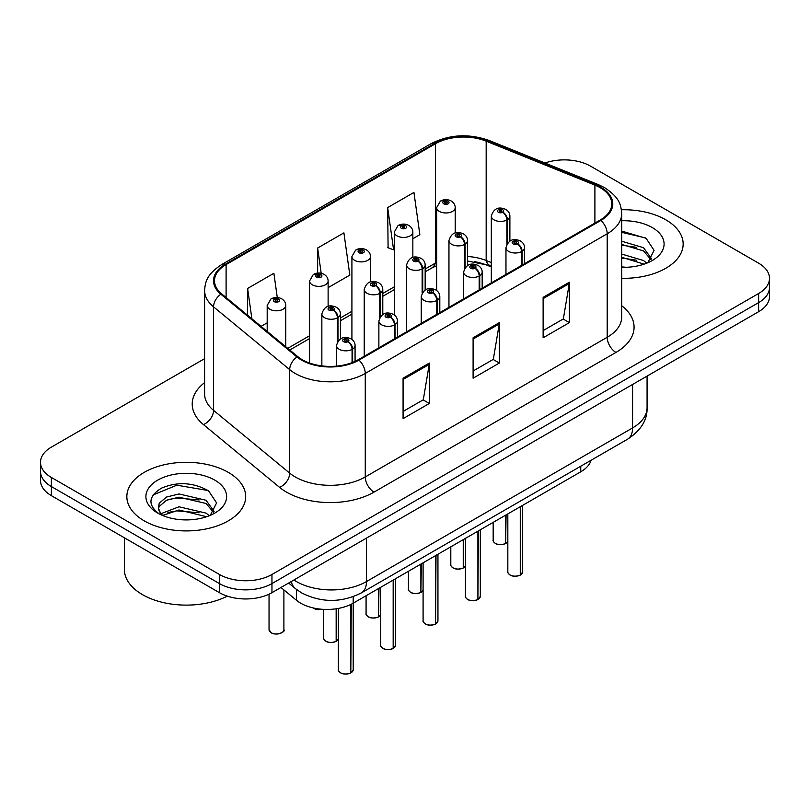 <?xml version="1.0" encoding="UTF-8"?>
<svg xmlns="http://www.w3.org/2000/svg" width="810" height="810" viewBox="0 0 810 810"><rect width="100%" height="100%" fill="white"/><g stroke="black" fill="none" stroke-linecap="round" stroke-linejoin="round"><path stroke-width="1.21" d="M491.316 266.935L487.448 265.366A49.511 28.583 0 0 0 474.528 261.63M591.097 460.262A37.139 21.445 180 0 1 580.75 471.805L353.2 603.177A37.139 21.445 180 0 1 296.521 600.321L280.949 587.483M665.749 219.773A59.413 34.303 0 0 0 621.402 209.76A59.413 34.303 0 0 1 665.749 219.773A59.413 34.303 0 0 1 683.154 244.033A59.413 34.303 0 0 0 665.749 219.773M228.278 472.351A59.413 34.303 0 0 0 163.519 464.92A59.413 34.303 0 0 0 126.846 496.611A59.413 34.303 0 0 0 144.251 520.87A59.413 34.303 0 0 0 209 528.302A59.413 34.303 0 0 0 245.683 496.611A59.413 34.303 0 0 0 228.278 472.351A59.413 34.303 0 0 0 163.519 464.92A59.413 34.303 0 0 0 126.846 496.611A59.413 34.303 0 0 0 144.251 520.87A59.413 34.303 0 0 0 209 528.302A59.413 34.303 0 0 0 245.683 496.611A59.413 34.303 0 0 0 228.278 472.351M600.19 187.687A39.609 22.872 180 0 1 611.793 203.857A39.609 22.872 180 0 1 600.19 220.026L358.263 359.711A39.609 22.872 180 0 1 297.796 356.653L221.667 293.878A39.609 22.872 180 0 1 214.508 280.756A39.609 22.872 180 0 1 226.101 264.587L435.446 143.734A39.609 22.872 180 0 1 486.172 141.163L594.904 185.125A39.609 22.872 180 0 1 600.19 187.687M600.888 187.282A40.601 23.439 0 0 0 595.471 184.65L486.739 140.697A40.601 23.439 0 0 0 434.747 143.329L225.403 264.182A40.601 23.439 0 0 0 220.857 294.202L296.986 356.977A40.601 23.439 0 0 0 358.962 360.116L600.888 220.431A40.601 23.439 0 0 0 600.888 187.282M204.596 358.668L51.374 447.13A37.139 21.445 0 0 0 40.5 462.297L40.5 480.492A37.139 21.445 0 0 0 51.374 495.649L219.439 592.677L219.439 583.585A37.139 21.445 0 0 0 271.958 583.585L758.626 302.606A37.139 21.445 0 0 0 769.5 287.439A37.139 21.445 0 0 1 758.626 302.606L271.958 583.585A37.139 21.445 0 0 1 219.439 583.585L51.374 486.557L219.439 583.585L219.439 574.482A37.139 21.445 0 0 0 271.958 574.482L758.626 293.503A37.139 21.445 0 0 0 769.5 278.346A37.139 21.445 0 0 0 758.626 263.189L590.561 166.161A37.139 21.445 0 0 0 544.948 163.023M40.5 471.39A37.139 21.445 0 0 0 51.374 486.557A37.139 21.445 0 0 1 40.5 471.39M403.076 378.209L403.076 418.638L429.33 403.471L429.33 363.042L403.076 378.209M403.076 411.46L423.296 399.786L429.229 364.389A9.902 5.721 -120 0 0 429.33 363.042M423.124 399.887L429.33 403.471M543.125 297.351L543.125 337.78L569.379 322.613L569.379 282.184L543.125 297.351M543.125 330.601L563.345 318.927L569.278 283.53A9.902 5.721 -120 0 0 569.379 282.184M563.173 319.029L569.379 322.613M473.101 337.78L473.101 378.209L499.355 363.042L499.355 322.613L473.101 337.78M473.101 371.031L493.32 359.356L499.254 323.959A9.902 5.721 -120 0 0 499.355 322.613M493.148 359.458L499.355 363.042M491.316 262.592L486.172 260.516A39.609 22.872 0 0 0 467.522 256.497M436.641 262.41A39.609 22.872 0 0 0 435.446 263.078L425.159 269.021M394.278 286.841L382.786 293.473M351.915 311.303L340.423 317.935M309.552 335.765L287.732 348.351M621.695 278.316A59.413 34.303 0 0 0 683.154 244.033A59.413 34.303 0 0 1 621.695 278.316M40.5 462.297A37.139 21.445 0 0 0 51.374 477.454L219.439 574.482M412.847 238.727L419.853 234.677L413.93 192.436L387.666 207.593L388.091 247.779M277.273 297.503L273.881 273.294L247.617 288.451L247.617 315.282M328.121 287.641L349.829 275.106L343.906 232.865L317.642 248.022L317.642 273.081M317.642 248.022L321.185 273.264M387.666 207.593L393.599 249.834L394.278 249.44M393.599 249.834L387.666 247.627M261.063 326.359L267.189 322.825M247.617 288.451L251.88 318.786M219.439 592.677A37.139 21.445 0 0 0 271.958 592.677L758.626 311.698A37.139 21.445 0 0 0 769.5 296.541L769.5 278.346M520.222 575.151C515.808 576.578 512.416 576.528 510.057 575.029C508.103 573.338 507.364 572.285 507.829 571.88A7.432 4.293 0 0 0 510.006 574.908A7.432 4.293 0 0 0 520.273 575.039L520.101 575.14A7.179 4.141 180 0 1 510.178 575.009M520.273 574.736L520.729 506.452M522.096 265.113L522.096 251.262A6.186 3.726 -122.2 0 0 517.539 243.79A3.098 1.782 0 0 0 517.438 241.319A3.098 1.782 0 0 0 513.064 241.319A3.098 1.782 0 0 0 513.064 243.85A3.098 1.782 0 0 0 517.347 243.901L516.091 243.111A1.235 0.719 180 0 1 514.38 243.091A1.235 0.719 180 0 1 514.016 242.585A1.235 0.719 180 0 1 514.775 241.927A1.235 0.719 180 0 1 516.132 242.079A1.235 0.719 180 0 1 516.486 242.585A1.235 0.719 180 0 1 516.162 243.071L517.539 243.79M517.347 243.901A6.186 3.412 62.1 0 1 521.529 251.596A9.285 5.356 180 0 1 508.69 251.434A9.285 5.356 180 0 1 505.966 247.637C508.346 240.023 513.196 237.816 520.536 241.015C523.159 242.676 524.495 244.883 524.536 247.637A9.285 5.356 180 0 1 522.096 251.262M521.529 265.447L521.529 251.596M520.273 575.039L520.273 506.726M505.572 543.591C501.157 545.008 497.765 544.968 495.396 543.459C493.452 541.769 492.713 540.726 493.179 540.31A7.432 4.293 0 0 0 495.345 543.348A7.432 4.293 0 0 0 505.622 543.48L505.45 543.571A7.179 4.141 180 0 1 495.528 543.449M505.622 543.176L506.078 514.917M507.445 243.243L507.445 219.702A6.186 3.726 -122.2 0 0 502.878 212.23A3.098 1.782 0 0 0 502.787 209.76A3.098 1.782 0 0 0 498.413 209.76A3.098 1.782 0 0 0 498.413 212.291A3.098 1.782 0 0 0 502.696 212.341L501.441 211.552A1.235 0.719 180 0 1 499.729 211.531A1.235 0.719 180 0 1 499.365 211.025A1.235 0.719 180 0 1 500.124 210.367A1.235 0.719 180 0 1 501.481 210.519A1.235 0.719 180 0 1 501.835 211.025A1.235 0.719 180 0 1 501.511 211.501L502.878 212.23M502.696 212.341A6.186 3.412 62.1 0 1 506.878 220.026A9.285 5.356 180 0 1 494.039 219.864A9.285 5.356 180 0 1 491.316 216.078C493.685 208.464 498.545 206.256 505.885 209.456C508.508 211.116 509.844 213.324 509.885 216.078A9.285 5.356 180 0 1 507.445 219.702M506.878 244.134L506.878 220.026M505.622 543.48L505.622 515.18M455.21 232.966L455.21 207.613A9.285 5.356 180 0 1 449.479 212.564A9.285 5.356 180 0 1 439.364 211.41A9.285 5.356 180 0 1 436.641 207.613L440.346 201.174A6.186 3.726 57.8 0 1 443.647 201.356A3.098 1.782 0 0 0 443.738 203.826A3.098 1.782 0 0 0 448.122 203.826A3.098 1.782 0 0 0 448.122 201.295A3.098 1.782 0 0 0 443.839 201.244L445.095 202.034A1.235 0.719 180 0 1 446.806 202.054A1.235 0.719 180 0 1 447.171 202.561A1.235 0.719 180 0 1 446.401 203.219A1.235 0.719 180 0 1 445.054 203.067A1.235 0.719 180 0 1 444.69 202.561A1.235 0.719 180 0 1 445.014 202.085L443.647 201.356M445.095 203.087L445.095 202.034M443.839 201.244A6.186 3.412 -117.9 0 0 440.944 200.829A6.186 3.412 -117.9 0 0 440.67 201.001M445.014 203.047L445.014 202.085M621.695 266.905L626.413 267.29M621.695 254.067L643.525 260.526L646.795 263.159M621.695 257.276L644.112 264.151M621.695 241.228L643.525 247.698L651.564 258.805M621.695 244.438L643.525 250.908L650.926 259.635M621.695 267.31A40.358 23.308 0 0 0 652.283 260.506A40.358 23.308 0 0 0 652.283 227.559A40.358 23.308 0 0 0 621.695 220.765M647.757 262.764L654.075 250.351L646.076 238.292L621.695 231.093M621.695 232.338L645.529 237.927M621.695 245.167L636.599 247.364M621.695 258.005L636.599 260.202M124.365 537.789L124.365 569.379A61.894 35.731 0 0 0 142.499 594.651A61.894 35.731 0 0 0 227.286 596.14M179.506 519.585L188.932 519.858M160.998 513.661L179.02 506.787L206.044 513.105L209.324 515.737M162.658 515.393L179.02 509.996L206.641 516.719M161.281 514.917L158.385 508.133A27.985 16.16 0 0 0 162.901 515.616M158.385 508.133L159.236 503.233L166.475 497.056L179.02 493.948L206.044 500.266L214.083 511.373M158.456 508.528L159.236 506.442L166.475 500.266L179.02 497.158L206.044 503.476L213.455 512.214M210.276 515.342L216.604 502.919L208.605 490.87C193.266 482.325 177.562 481.423 161.504 488.136C148.331 496.277 147.501 504.822 159.013 513.783L159.155 513.874M214.802 480.127A40.358 23.308 0 0 0 157.717 480.127A40.358 23.308 0 0 0 157.717 513.084A40.358 23.308 0 0 0 214.802 513.084A40.358 23.308 0 0 0 214.802 480.127M153.12 494.92L176.813 485.19L208.059 490.506M167.923 499.638L176.813 498.028L199.118 499.942M167.923 512.477L176.813 510.867L199.118 512.781M477.859 599.613C473.445 601.03 470.053 600.99 467.684 599.481C465.74 597.8 465.001 596.747 465.456 596.342A7.432 4.293 0 0 0 467.633 599.37A7.432 4.293 0 0 0 477.91 599.501L477.738 599.592A7.179 4.141 180 0 1 467.815 599.471M477.91 599.197L478.366 530.914M479.733 289.575L479.733 275.724A6.186 3.726 -122.2 0 0 475.166 268.252A3.098 1.782 0 0 0 475.075 265.781A3.098 1.782 0 0 0 470.701 265.781A3.098 1.782 0 0 0 470.701 268.312A3.098 1.782 0 0 0 474.984 268.363L473.728 267.573A1.235 0.719 180 0 1 472.017 267.553A1.235 0.719 180 0 1 471.653 267.047A1.235 0.719 180 0 1 472.412 266.389A1.235 0.719 180 0 1 473.769 266.541A1.235 0.719 180 0 1 474.123 267.047A1.235 0.719 180 0 1 473.799 267.533L475.166 268.252M474.984 268.363A6.186 3.412 62.1 0 1 479.166 276.048A9.285 5.356 180 0 1 466.327 275.886A9.285 5.356 180 0 1 463.603 272.099C465.973 264.485 470.833 262.278 478.173 265.477C480.796 267.138 482.132 269.345 482.173 272.099A9.285 5.356 180 0 1 479.733 275.724M479.166 289.909L479.166 276.048M477.91 599.501L477.91 531.178M435.486 624.075C431.082 625.492 427.69 625.452 425.321 623.943C423.377 622.252 422.638 621.209 423.093 620.794A7.432 4.293 0 0 0 425.27 623.832A7.432 4.293 0 0 0 435.537 623.963L435.375 624.054A7.179 4.141 180 0 1 425.442 623.933M435.537 623.649L436.003 555.376M437.37 314.037L437.37 300.176A6.186 3.726 -122.2 0 0 432.803 292.714A3.098 1.782 0 0 0 432.712 290.243A3.098 1.782 0 0 0 428.338 290.243A3.098 1.782 0 0 0 428.338 292.764A3.098 1.782 0 0 0 432.611 292.825L431.355 292.035A1.235 0.719 180 0 1 429.644 292.015A1.235 0.719 180 0 1 429.29 291.509A1.235 0.719 180 0 1 430.049 290.841A1.235 0.719 180 0 1 431.396 291.003A1.235 0.719 180 0 1 431.76 291.509A1.235 0.719 180 0 1 431.436 291.985L432.803 292.714M432.611 292.825A6.186 3.412 62.1 0 1 436.792 300.51A9.285 5.356 180 0 1 423.964 300.348A9.285 5.356 180 0 1 421.24 296.561C423.61 288.937 428.47 286.73 435.81 289.94C438.433 291.59 439.759 293.807 439.81 296.561A9.285 5.356 180 0 1 437.37 300.176M436.792 314.361L436.792 300.51M435.537 623.963L435.537 555.64M393.123 648.526C388.719 649.954 385.327 649.904 382.958 648.405C381.014 646.714 380.275 645.661 380.73 645.256A7.432 4.293 0 0 0 382.907 648.294A7.432 4.293 0 0 0 393.174 648.415L393.012 648.516A7.179 4.141 180 0 1 383.079 648.385M393.174 648.111L393.64 579.838M395.007 338.489L395.007 324.638A6.186 3.726 -122.2 0 0 390.44 317.176A3.098 1.782 0 0 0 390.349 314.705A3.098 1.782 0 0 0 385.975 314.705A3.098 1.782 0 0 0 385.975 317.226A3.098 1.782 0 0 0 390.248 317.277L388.992 316.487A1.235 0.719 180 0 1 387.281 316.467A1.235 0.719 180 0 1 386.917 315.961A1.235 0.719 180 0 1 387.686 315.303A1.235 0.719 180 0 1 389.033 315.454A1.235 0.719 180 0 1 389.397 315.961A1.235 0.719 180 0 1 389.073 316.447L390.44 317.176M390.248 317.277A6.186 3.412 62.1 0 1 394.429 324.972A9.285 5.356 180 0 1 381.591 324.81A9.285 5.356 180 0 1 378.877 321.013C381.247 313.399 386.107 311.192 393.437 314.391C396.07 316.052 397.396 318.259 397.447 321.013A9.285 5.356 180 0 1 395.007 324.638M394.429 338.823L394.429 324.972M393.174 648.415L393.174 580.102M350.76 672.988C346.346 674.406 342.964 674.365 340.595 672.857C338.651 671.176 337.902 670.123 338.367 669.718A7.432 4.293 0 0 0 340.544 672.745A7.432 4.293 0 0 0 350.811 672.877L350.649 672.978A7.179 4.141 180 0 1 340.716 672.847M350.811 672.573L351.267 604.219M352.644 362.404L352.644 349.1A6.186 3.726 -122.2 0 0 348.077 341.628A3.098 1.782 0 0 0 347.986 339.157A3.098 1.782 0 0 0 343.602 339.157A3.098 1.782 0 0 0 343.602 341.688A3.098 1.782 0 0 0 347.885 341.739L346.629 340.949A1.235 0.719 180 0 1 344.918 340.929A1.235 0.719 180 0 1 344.554 340.423A1.235 0.719 180 0 1 345.323 339.765A1.235 0.719 180 0 1 346.67 339.916A1.235 0.719 180 0 1 347.034 340.423A1.235 0.719 180 0 1 346.71 340.909L348.077 341.628M347.885 341.739A6.186 3.412 62.1 0 1 352.067 349.424A9.285 5.356 180 0 1 339.228 349.272A9.285 5.356 180 0 1 336.514 345.475C338.884 337.861 343.744 335.654 351.074 338.853C353.697 340.514 355.033 342.721 355.074 345.475A9.285 5.356 180 0 1 352.644 349.1M352.067 362.627L352.067 349.424M350.811 672.877L350.811 604.442M412.847 257.428L412.847 232.075A9.285 5.356 180 0 1 407.116 237.026A9.285 5.356 180 0 1 397.001 235.862A9.285 5.356 180 0 1 394.278 232.075L397.983 225.636A6.186 3.726 57.8 0 1 401.284 225.818A3.098 1.782 0 0 0 401.375 228.288A3.098 1.782 0 0 0 405.749 228.288A3.098 1.782 0 0 0 405.749 225.757A3.098 1.782 0 0 0 401.476 225.706L402.732 226.496A1.235 0.719 180 0 1 404.443 226.516A1.235 0.719 180 0 1 404.798 227.023A1.235 0.719 180 0 1 404.038 227.681A1.235 0.719 180 0 1 402.692 227.529L402.651 226.537L401.284 225.818M402.732 227.549L402.732 226.496M401.476 225.706A6.186 3.412 -117.9 0 0 398.581 225.291A6.186 3.412 -117.9 0 0 398.307 225.464M402.692 227.529A1.235 0.719 180 0 1 402.327 227.023A1.235 0.719 180 0 1 402.651 226.537M370.484 281.89L370.484 256.537A9.285 5.356 180 0 1 364.753 261.488A9.285 5.356 180 0 1 354.638 260.324A9.285 5.356 180 0 1 351.915 256.537L355.62 250.087A6.186 3.726 57.8 0 1 358.921 250.27A3.098 1.782 0 0 0 359.012 252.74A3.098 1.782 0 0 0 363.386 252.74A3.098 1.782 0 0 0 363.386 250.219A3.098 1.782 0 0 0 359.113 250.168L360.359 250.958A1.235 0.719 180 0 1 362.07 250.978A1.235 0.719 180 0 1 362.434 251.485A1.235 0.719 180 0 1 361.675 252.143A1.235 0.719 180 0 1 360.328 251.991L360.359 250.958M359.113 250.168A6.186 3.412 -117.9 0 0 356.218 249.743A6.186 3.412 -117.9 0 0 355.944 249.925M360.288 251.961L360.288 250.999L358.921 250.27M360.328 251.991A1.235 0.719 180 0 1 359.964 251.485A1.235 0.719 180 0 1 360.288 250.999M328.121 306.342L328.121 280.989A9.285 5.356 180 0 1 322.39 285.95A9.285 5.356 180 0 1 312.275 284.786A9.285 5.356 180 0 1 309.552 280.989L313.257 274.55A6.186 3.726 57.8 0 1 316.558 274.732A3.098 1.782 0 0 0 316.649 277.202A3.098 1.782 0 0 0 321.023 277.202A3.098 1.782 0 0 0 321.023 274.681A3.098 1.782 0 0 0 316.74 274.62L317.996 275.41A1.235 0.719 180 0 1 319.707 275.43A1.235 0.719 180 0 1 320.072 275.937A1.235 0.719 180 0 1 319.312 276.605A1.235 0.719 180 0 1 317.955 276.443L317.996 275.41M316.74 274.62A6.186 3.412 -117.9 0 0 313.855 274.205A6.186 3.412 -117.9 0 0 313.581 274.377M317.925 276.423L317.925 275.461L316.558 274.732M317.955 276.443A1.235 0.719 180 0 1 317.601 275.937A1.235 0.719 180 0 1 317.925 275.461M285.758 346.72L285.758 305.451A9.285 5.356 180 0 1 280.027 310.402A9.285 5.356 180 0 1 269.902 309.248A9.285 5.356 180 0 1 267.189 305.451L270.884 299.011A6.186 3.726 57.8 0 1 274.185 299.194A3.098 1.782 0 0 0 274.286 301.664A3.098 1.782 0 0 0 278.66 301.664A3.098 1.782 0 0 0 278.66 299.133A3.098 1.782 0 0 0 274.377 299.082L275.633 299.872A1.235 0.719 180 0 1 277.344 299.892A1.235 0.719 180 0 1 277.708 300.399A1.235 0.719 180 0 1 276.939 301.057A1.235 0.719 180 0 1 275.592 300.905A1.235 0.719 180 0 1 275.228 300.399A1.235 0.719 180 0 1 275.562 299.913L274.185 299.194M275.633 300.925L275.633 299.872M274.377 299.082A6.186 3.412 -117.9 0 0 271.482 298.667A6.186 3.412 -117.9 0 0 271.208 298.839M275.562 300.885L275.562 299.913M463.199 568.053C458.794 569.471 455.402 569.43 453.033 567.921C451.089 566.231 450.35 565.178 450.805 564.772A7.432 4.293 0 0 0 452.982 567.81A7.432 4.293 0 0 0 463.249 567.931L463.087 568.033A7.179 4.141 180 0 1 453.154 567.911M463.249 567.628L463.715 539.379M465.082 267.695L465.082 244.154A6.186 3.726 -122.2 0 0 460.515 236.692A3.098 1.782 0 0 0 460.424 234.222A3.098 1.782 0 0 0 456.05 234.222A3.098 1.782 0 0 0 456.05 236.743A3.098 1.782 0 0 0 460.323 236.803L459.067 236.004A1.235 0.719 180 0 1 457.356 235.983A1.235 0.719 180 0 1 457.002 235.477A1.235 0.719 180 0 1 457.761 234.819A1.235 0.719 180 0 1 459.108 234.981A1.235 0.719 180 0 1 459.472 235.477A1.235 0.719 180 0 1 459.149 235.963L460.515 236.692M460.323 236.803A6.186 3.412 62.1 0 1 464.505 244.488A9.285 5.356 180 0 1 451.676 244.326A9.285 5.356 180 0 1 448.953 240.54C451.322 232.915 456.182 230.708 463.522 233.908C466.145 235.568 467.471 237.775 467.522 240.54A9.285 5.356 180 0 1 465.082 244.154M464.505 268.586L464.505 244.488M463.249 567.931L463.249 539.642M420.835 592.505C416.431 593.933 413.039 593.882 410.67 592.383C408.726 590.692 407.987 589.639 408.442 589.235A7.432 4.293 0 0 0 410.619 592.262A7.432 4.293 0 0 0 420.886 592.394L420.724 592.495A7.179 4.141 180 0 1 410.791 592.363M420.886 592.09L421.352 563.831M422.719 292.157L422.719 268.616A6.186 3.726 -122.2 0 0 418.152 261.144A3.098 1.782 0 0 0 418.061 258.673A3.098 1.782 0 0 0 413.687 258.673A3.098 1.782 0 0 0 413.687 261.205A3.098 1.782 0 0 0 417.96 261.255L416.704 260.466A1.235 0.719 180 0 1 414.993 260.445A1.235 0.719 180 0 1 414.629 259.939A1.235 0.719 180 0 1 415.398 259.281A1.235 0.719 180 0 1 416.745 259.433A1.235 0.719 180 0 1 417.109 259.939A1.235 0.719 180 0 1 416.785 260.425L418.152 261.144M417.96 261.255A6.186 3.412 62.1 0 1 422.142 268.95A9.285 5.356 180 0 1 409.303 268.788A9.285 5.356 180 0 1 406.59 264.992C408.959 257.377 413.819 255.17 421.149 258.37C423.782 260.03 425.108 262.238 425.159 264.992A9.285 5.356 180 0 1 422.719 268.616M422.142 293.048L422.142 268.95M420.886 592.394L420.886 564.104M378.472 616.967C374.058 618.384 370.676 618.344 368.307 616.835C366.363 615.144 365.614 614.101 366.079 613.697A7.432 4.293 0 0 0 368.256 616.724A7.432 4.293 0 0 0 378.523 616.856L378.361 616.947A7.179 4.141 180 0 1 368.428 616.825M378.523 616.552L378.979 588.293M380.356 316.619L380.356 293.078A6.186 3.726 -122.2 0 0 375.789 285.606A3.098 1.782 0 0 0 375.698 283.135A3.098 1.782 0 0 0 371.314 283.135A3.098 1.782 0 0 0 371.314 285.667A3.098 1.782 0 0 0 375.597 285.717L374.341 284.928A1.235 0.719 180 0 1 372.63 284.907A1.235 0.719 180 0 1 372.266 284.401A1.235 0.719 180 0 1 373.035 283.743A1.235 0.719 180 0 1 374.382 283.895A1.235 0.719 180 0 1 374.746 284.401A1.235 0.719 180 0 1 374.423 284.887L375.789 285.606M375.597 285.717A6.186 3.412 62.1 0 1 379.779 293.402A9.285 5.356 180 0 1 366.94 293.24A9.285 5.356 180 0 1 364.227 289.453C366.596 281.839 371.456 279.632 378.786 282.832C381.409 284.492 382.745 286.7 382.786 289.453A9.285 5.356 180 0 1 380.356 293.078M379.779 317.51L379.779 293.402M378.523 616.856L378.523 588.556M336.109 641.429C331.695 642.846 328.313 642.806 325.944 641.297C324 639.606 323.251 638.563 323.716 638.148A7.432 4.293 0 0 0 325.893 641.186A7.432 4.293 0 0 0 336.16 641.317L335.988 641.409A7.179 4.141 180 0 1 326.065 641.287M336.16 641.004L336.616 608.715M337.983 341.071L337.983 317.53A6.186 3.726 -122.2 0 0 333.426 310.068A3.098 1.782 0 0 0 333.325 307.598A3.098 1.782 0 0 0 328.951 307.598A3.098 1.782 0 0 0 328.951 310.119A3.098 1.782 0 0 0 333.234 310.179L331.978 309.39A1.235 0.719 180 0 1 330.267 309.359A1.235 0.719 180 0 1 329.903 308.863A1.235 0.719 180 0 1 330.672 308.195A1.235 0.719 180 0 1 332.019 308.357A1.235 0.719 180 0 1 332.383 308.863A1.235 0.719 180 0 1 332.059 309.339L333.426 310.068M333.234 310.179A6.186 3.412 62.1 0 1 337.416 317.864A9.285 5.356 180 0 1 324.577 317.702A9.285 5.356 180 0 1 321.853 313.916C324.233 306.291 329.083 304.084 336.423 307.294C339.046 308.944 340.382 311.151 340.423 313.916A9.285 5.356 180 0 1 337.983 317.53M337.416 341.972L337.416 317.864M336.16 641.317L336.16 608.786M580.75 466.236L580.75 471.805M296.521 589.498L296.521 600.321M353.2 596.687L353.2 603.177M621.695 305.724A61.894 35.731 180 0 1 615.944 352.431L374.017 492.115A12.383 7.148 60 0 1 365.259 476.948L607.196 337.274A49.511 28.583 0 0 0 621.695 317.054L621.695 213.556A49.511 28.583 180 0 1 607.196 233.776A12.383 7.148 -120 0 0 600.888 220.431M374.017 492.115A61.894 35.731 180 0 1 286.487 492.115A61.894 35.731 180 0 1 279.551 487.336L203.411 424.561A61.894 35.731 180 0 1 204.596 382.624M295.235 476.948A49.511 28.583 0 0 0 365.259 476.948L365.259 373.45A49.511 28.583 180 0 1 289.686 369.633L213.556 306.858A49.511 28.583 180 0 1 204.596 290.466L204.596 393.964A49.511 28.583 0 0 0 213.556 410.356L289.686 473.131A49.511 28.583 0 0 0 295.235 476.948M621.695 213.556C620.895 205.052 620.116 197.974 604.635 187.677L598.124 184.518A12.383 5.802 112 0 0 595.471 184.65M598.124 184.518L489.392 140.565C468.889 133.306 449.428 134.359 431.001 143.724A12.383 7.148 60 0 1 434.747 143.329M225.403 264.182A12.383 7.148 -120 0 0 221.667 264.587C206.651 274.428 205.284 281.839 204.596 290.466M220.857 294.202A12.383 8.282 129.5 0 0 213.556 306.858L213.556 410.356A12.383 8.282 -50.5 0 1 203.411 424.561M489.392 140.565A12.383 5.802 112 0 0 486.739 140.697M296.986 356.977A12.383 8.282 129.5 0 0 289.686 369.633L289.686 473.131A12.383 8.282 -50.5 0 1 279.551 487.336M358.962 360.116A12.383 7.148 60 0 1 365.259 373.45L607.196 233.776L607.196 337.274A12.383 7.148 60 0 0 615.944 352.431M491.316 266.115L490.141 265.639A23.52 11.016 -68 0 1 486.172 260.516L486.172 141.163M435.446 143.734L435.446 263.078A23.52 13.578 60 0 1 431.446 268.201L425.159 271.836M271.958 574.482L271.958 592.677M758.626 293.503L758.626 311.698M51.374 477.454L51.374 495.649M594.904 185.125L594.904 223.084M226.101 264.587L226.101 297.533M473.101 339.056L499.254 323.959M543.125 298.627L569.278 283.53M403.076 379.485L429.229 364.389M293.939 579.99A49.511 28.583 0 0 0 296.46 581.56A49.511 28.583 0 0 0 366.484 581.56L632.58 427.933A49.511 28.583 0 0 0 647.079 407.724C647.443 420.005 640.902 430.525 627.456 439.263L361.361 592.89A24.756 14.296 60 0 0 366.484 581.56L366.484 538.103M632.58 384.466L632.58 427.933A24.756 14.296 60 0 1 627.456 439.263M291.296 581.509A24.756 16.554 129.5 0 0 295.447 588.647L288.643 583.038M520.729 574.776A7.432 4.293 0 0 0 522.683 571.88L522.683 505.329M506.078 543.216A7.432 4.293 0 0 0 507.829 541.313L506.027 543.328M478.366 599.238A7.432 4.293 0 0 0 480.32 596.342L480.32 529.791M436.003 623.69A7.432 4.293 0 0 0 437.947 620.794L437.947 554.253M393.64 648.152A7.432 4.293 0 0 0 395.584 645.256L395.584 578.704M351.267 672.614A7.432 4.293 0 0 0 353.221 669.718L353.221 603.167M313.014 607.895A7.432 4.293 0 0 0 313.581 608.269A7.432 4.293 0 0 0 321.519 609.231M321.671 609.241A7.179 4.141 180 0 1 313.753 608.371M271.218 632.721A7.432 4.293 0 0 0 279.308 633.653A7.432 4.293 0 0 0 283.895 629.694C286.375 631.567 276.099 636.144 271.269 632.833L269.042 629.694A7.432 4.293 0 0 0 271.218 632.721M281.637 632.772A7.179 4.141 180 0 1 271.391 632.823M463.715 567.668A7.432 4.293 0 0 0 465.456 565.765L463.664 567.78M421.352 592.13A7.432 4.293 0 0 0 423.093 590.227L421.301 592.242M378.979 616.592A7.432 4.293 0 0 0 380.73 614.689M336.616 641.044A7.432 4.293 0 0 0 338.367 639.141M431.001 143.724L221.667 264.587M490.141 265.639L467.522 260.982M436.641 265.68L431.446 268.201M394.278 289.656L382.786 296.298M351.915 314.118L340.423 320.75M309.552 338.58L289.747 350.011M361.361 592.89C341.435 602.903 321.509 602.903 301.593 592.89L295.447 588.647M647.079 407.724L647.079 376.103M507.829 571.88L507.829 513.904M505.966 274.428L505.966 247.637M524.536 263.706L524.536 247.637M522.683 571.88L520.678 574.887M493.179 540.31L493.179 522.369M491.316 282.882L491.316 216.078M509.885 241.066L509.885 216.078M455.21 207.613C455.169 204.859 453.833 202.652 451.21 200.991C447.808 199.23 444.386 199.179 440.944 200.829M436.641 290.486L436.641 207.613M465.456 596.342L465.456 538.366M463.603 298.89L463.603 272.099M482.173 288.168L482.173 272.099M480.32 596.342L478.315 599.349M423.093 620.794L423.093 562.828M421.24 323.342L421.24 296.561M439.81 312.63L439.81 296.561M437.947 620.794L435.952 623.811M380.73 645.256L380.73 587.28M378.877 347.804L378.877 321.013M397.447 337.082L397.447 321.013M395.584 645.256L393.589 648.263M338.367 669.718L338.367 608.421M336.514 366.12L336.514 345.475M355.074 361.351L355.074 345.475M353.221 669.718L351.216 672.725M412.847 232.075C412.806 229.321 411.47 227.114 408.847 225.453C405.445 223.692 402.023 223.641 398.581 225.291M394.278 314.948L394.278 232.075M370.484 256.537C370.443 253.783 369.107 251.566 366.484 249.915C363.082 248.154 359.66 248.093 356.218 249.743M351.915 339.4L351.915 256.537M321.823 609.262L315.343 609.12L312.873 607.865M328.121 280.989C328.07 278.235 326.744 276.028 324.121 274.367C320.709 272.606 317.287 272.555 313.855 274.205M309.552 363.032L309.552 280.989M283.895 629.694L283.895 589.913M269.042 629.694L269.042 594.186M285.758 305.451C285.707 302.697 284.381 300.49 281.748 298.829C278.346 297.067 274.924 297.017 271.482 298.667M267.189 331.411L267.189 305.451M450.805 564.772L450.805 546.821M448.953 307.344L448.953 240.54M467.522 265.528L467.522 240.54M408.442 589.235L408.442 571.283M406.59 331.806L406.59 264.992M425.159 289.99L425.159 264.992M366.079 613.697L366.079 595.745M364.227 356.268L364.227 289.453M382.786 314.442L382.786 289.453M380.73 614.719L378.928 616.704M323.716 638.148L323.716 609.383M321.853 365.887L321.853 313.916M340.423 338.904L340.423 313.916M338.367 639.171L336.565 641.166"/></g></svg>
